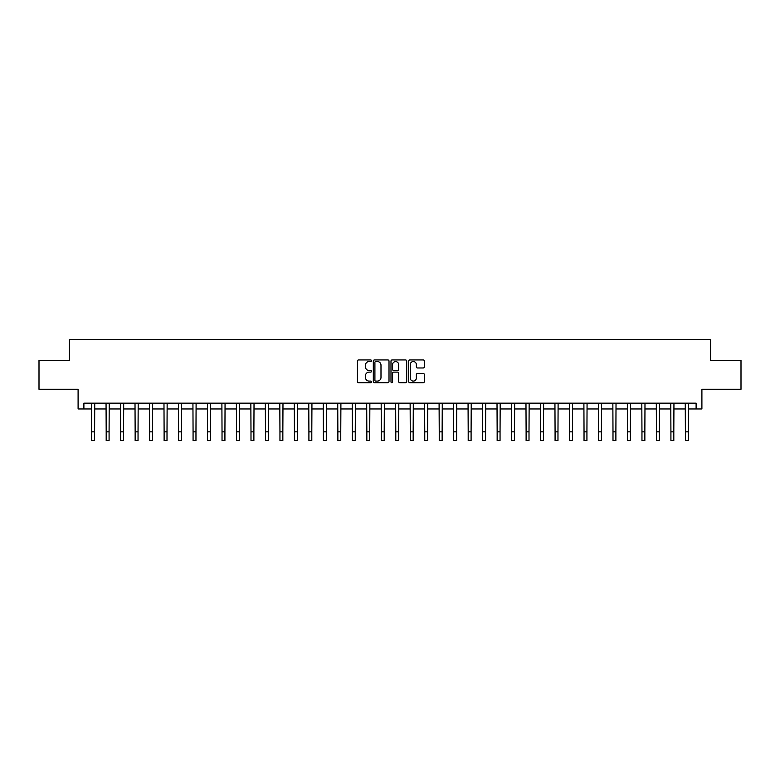 <?xml version="1.0" encoding="UTF-8"?>
<svg xmlns="http://www.w3.org/2000/svg" width="780" height="780" viewBox="0 0 780 780"><rect width="100%" height="100%" fill="white"/><g stroke="black" fill="none" stroke-linecap="round" stroke-linejoin="round"><path stroke-width="1.17" d="M371.465 360.75A0.799 0.799 0 0 0 370.666 359.95L358.585 359.95A1.141 1.141 0 0 0 357.454 361.091L357.454 381.556A1.141 1.141 0 0 0 358.585 382.688L370.666 382.688A0.799 0.799 0 0 0 371.465 381.898A0.799 0.799 0 0 0 370.666 381.098L369.106 381.098A3.637 3.637 0 0 1 365.469 377.462L365.469 375.755A3.637 3.637 0 0 1 369.106 372.119L370.666 372.119A0.799 0.799 0 0 0 371.465 371.319A0.799 0.799 0 0 0 370.666 370.529L369.106 370.529A3.637 3.637 0 0 1 365.469 366.883L365.469 365.177A3.637 3.637 0 0 1 369.106 361.54L370.666 361.54A0.799 0.799 0 0 0 371.465 360.75M423.228 367.965A1.141 1.141 0 0 0 424.369 366.834L424.369 361.091A1.141 1.141 0 0 0 423.228 359.95L409.812 359.95A1.141 1.141 0 0 0 408.681 361.091L408.681 381.556A1.141 1.141 0 0 0 409.812 382.688L423.228 382.688A1.141 1.141 0 0 0 424.369 381.556L424.369 374.615A1.141 1.141 0 0 0 423.228 373.483L417.485 373.483A1.141 1.141 0 0 0 416.354 374.615L416.354 378.056A3.042 3.042 0 0 1 413.312 381.098A3.042 3.042 0 0 1 410.27 378.056L410.27 364.582A3.042 3.042 0 0 1 413.312 361.54A3.042 3.042 0 0 1 416.354 364.582L416.354 366.834A1.141 1.141 0 0 0 417.485 367.965L423.228 367.965M83.889 408.973L83.889 403.172L696.111 403.172L696.111 408.973L701.902 408.973L701.902 389.279L741 389.279L741 360.311L710.59 360.311L710.59 339.466L69.41 339.466L69.41 360.311L39 360.311L39 389.279L78.097 389.279L78.097 408.973L91.709 408.973M389.005 361.091A1.141 1.141 0 0 0 387.865 359.95L374.449 359.95A1.141 1.141 0 0 0 373.318 361.091L373.318 381.556A1.141 1.141 0 0 0 374.449 382.688L387.865 382.688A1.141 1.141 0 0 0 389.005 381.556L389.005 361.091M392.135 359.95L405.551 359.95A1.141 1.141 0 0 1 406.682 361.091L406.682 381.556A1.141 1.141 0 0 1 405.551 382.688L399.808 382.688A1.141 1.141 0 0 1 398.668 381.556L398.668 373.25A1.141 1.141 0 0 0 397.537 372.119L393.724 372.119A1.141 1.141 0 0 0 392.584 373.25L392.584 381.898A0.799 0.799 0 0 1 391.794 382.688A0.799 0.799 0 0 1 390.994 381.898L390.994 361.091A1.141 1.141 0 0 1 392.135 359.95M94.604 408.973L106.187 408.973M109.083 408.973L120.666 408.973M123.562 408.973L135.145 408.973M138.041 408.973L149.633 408.973M152.529 408.973L164.112 408.973M167.008 408.973L178.591 408.973M181.486 408.973L193.07 408.973M195.965 408.973L207.548 408.973M210.444 408.973L222.027 408.973M224.923 408.973L236.506 408.973M239.401 408.973L250.994 408.973M253.89 408.973L265.473 408.973M268.369 408.973L279.952 408.973M282.848 408.973L294.43 408.973M297.326 408.973L308.909 408.973M311.805 408.973L323.388 408.973M326.284 408.973L337.867 408.973M340.762 408.973L352.355 408.973M355.251 408.973L366.834 408.973M369.73 408.973L381.313 408.973M384.209 408.973L395.791 408.973M398.687 408.973L410.27 408.973M413.166 408.973L424.749 408.973M427.645 408.973L439.238 408.973M442.133 408.973L453.716 408.973M456.612 408.973L468.195 408.973M471.091 408.973L482.674 408.973M485.569 408.973L497.152 408.973M500.048 408.973L511.631 408.973M514.527 408.973L526.11 408.973M529.006 408.973L540.599 408.973M543.494 408.973L555.077 408.973M557.973 408.973L569.556 408.973M572.452 408.973L584.035 408.973M586.931 408.973L598.514 408.973M601.409 408.973L612.992 408.973M615.888 408.973L627.471 408.973M630.367 408.973L641.959 408.973M644.855 408.973L656.438 408.973M659.334 408.973L670.917 408.973M673.813 408.973L685.396 408.973M688.292 408.973L696.111 408.973M375.697 361.54A0.799 0.799 0 0 0 374.907 362.339L374.907 380.299A0.799 0.799 0 0 0 375.697 381.098L377.354 381.098A3.637 3.637 0 0 0 380.991 377.462L380.991 365.177A3.637 3.637 0 0 0 377.354 361.54L375.697 361.54M398.668 364.64A3.042 3.042 0 0 0 395.626 361.598A3.042 3.042 0 0 0 392.584 364.64L392.584 369.389A1.141 1.141 0 0 0 393.724 370.529L397.537 370.529A1.141 1.141 0 0 0 398.668 369.389L398.668 364.64M91.572 403.172L91.709 431.847L94.604 431.847L94.741 403.172M91.709 431.847L91.709 440.534L94.604 440.534L94.604 431.847M106.051 403.172L106.187 431.847L109.083 431.847L109.219 403.172M106.187 431.847L106.187 440.534L109.083 440.534L109.083 431.847M120.529 403.172L120.666 431.847L123.562 431.847L123.698 403.172M120.666 431.847L120.666 440.534L123.562 440.534L123.562 431.847M135.008 403.172L135.145 431.847L138.041 431.847L138.187 403.172M135.145 431.847L135.145 440.534L138.041 440.534L138.041 431.847M149.487 403.172L149.633 431.847L152.529 431.847L152.666 403.172M149.633 431.847L149.633 440.534L152.529 440.534L152.529 431.847M163.976 403.172L164.112 431.847L167.008 431.847L167.144 403.172M164.112 431.847L164.112 440.534L167.008 440.534L167.008 431.847M178.454 403.172L178.591 431.847L181.486 431.847L181.623 403.172M178.591 431.847L178.591 440.534L181.486 440.534L181.486 431.847M192.933 403.172L193.07 431.847L195.965 431.847L196.102 403.172M193.07 431.847L193.07 440.534L195.965 440.534L195.965 431.847M207.412 403.172L207.548 431.847L210.444 431.847L210.58 403.172M207.548 431.847L207.548 440.534L210.444 440.534L210.444 431.847M221.891 403.172L222.027 431.847L224.923 431.847L225.059 403.172M222.027 431.847L222.027 440.534L224.923 440.534L224.923 431.847M236.369 403.172L236.506 431.847L239.401 431.847L239.548 403.172M236.506 431.847L236.506 440.534L239.401 440.534L239.401 431.847M250.848 403.172L250.994 431.847L253.89 431.847L254.027 403.172M250.994 431.847L250.994 440.534L253.89 440.534L253.89 431.847M265.337 403.172L265.473 431.847L268.369 431.847L268.505 403.172M265.473 431.847L265.473 440.534L268.369 440.534L268.369 431.847M279.815 403.172L279.952 431.847L282.848 431.847L282.984 403.172M279.952 431.847L279.952 440.534L282.848 440.534L282.848 431.847M294.294 403.172L294.43 431.847L297.326 431.847L297.463 403.172M294.43 431.847L294.43 440.534L297.326 440.534L297.326 431.847M308.773 403.172L308.909 431.847L311.805 431.847L311.942 403.172M308.909 431.847L308.909 440.534L311.805 440.534L311.805 431.847M323.252 403.172L323.388 431.847L326.284 431.847L326.42 403.172M323.388 431.847L323.388 440.534L326.284 440.534L326.284 431.847M337.73 403.172L337.867 431.847L340.762 431.847L340.909 403.172M337.867 431.847L337.867 440.534L340.762 440.534L340.762 431.847M352.219 403.172L352.355 431.847L355.251 431.847L355.387 403.172M352.355 431.847L352.355 440.534L355.251 440.534L355.251 431.847M366.697 403.172L366.834 431.847L369.73 431.847L369.866 403.172M366.834 431.847L366.834 440.534L369.73 440.534L369.73 431.847M381.176 403.172L381.313 431.847L384.209 431.847L384.345 403.172M381.313 431.847L381.313 440.534L384.209 440.534L384.209 431.847M395.655 403.172L395.791 431.847L398.687 431.847L398.824 403.172M395.791 431.847L395.791 440.534L398.687 440.534L398.687 431.847M410.134 403.172L410.27 431.847L413.166 431.847L413.302 403.172M410.27 431.847L410.27 440.534L413.166 440.534L413.166 431.847M424.613 403.172L424.749 431.847L427.645 431.847L427.781 403.172M424.749 431.847L424.749 440.534L427.645 440.534L427.645 431.847M439.091 403.172L439.238 431.847L442.133 431.847L442.27 403.172M439.238 431.847L439.238 440.534L442.133 440.534L442.133 431.847M453.58 403.172L453.716 431.847L456.612 431.847L456.748 403.172M453.716 431.847L453.716 440.534L456.612 440.534L456.612 431.847M468.058 403.172L468.195 431.847L471.091 431.847L471.227 403.172M468.195 431.847L468.195 440.534L471.091 440.534L471.091 431.847M482.537 403.172L482.674 431.847L485.569 431.847L485.706 403.172M482.674 431.847L482.674 440.534L485.569 440.534L485.569 431.847M497.016 403.172L497.152 431.847L500.048 431.847L500.185 403.172M497.152 431.847L497.152 440.534L500.048 440.534L500.048 431.847M511.495 403.172L511.631 431.847L514.527 431.847L514.663 403.172M511.631 431.847L511.631 440.534L514.527 440.534L514.527 431.847M525.974 403.172L526.11 431.847L529.006 431.847L529.152 403.172M526.11 431.847L526.11 440.534L529.006 440.534L529.006 431.847M540.452 403.172L540.599 431.847L543.494 431.847L543.631 403.172M540.599 431.847L540.599 440.534L543.494 440.534L543.494 431.847M554.941 403.172L555.077 431.847L557.973 431.847L558.109 403.172M555.077 431.847L555.077 440.534L557.973 440.534L557.973 431.847M569.419 403.172L569.556 431.847L572.452 431.847L572.588 403.172M569.556 431.847L569.556 440.534L572.452 440.534L572.452 431.847M583.898 403.172L584.035 431.847L586.931 431.847L587.067 403.172M584.035 431.847L584.035 440.534L586.931 440.534L586.931 431.847M598.377 403.172L598.514 431.847L601.409 431.847L601.546 403.172M598.514 431.847L598.514 440.534L601.409 440.534L601.409 431.847M612.856 403.172L612.992 431.847L615.888 431.847L616.024 403.172M612.992 431.847L612.992 440.534L615.888 440.534L615.888 431.847M627.334 403.172L627.471 431.847L630.367 431.847L630.513 403.172M627.471 431.847L627.471 440.534L630.367 440.534L630.367 431.847M641.813 403.172L641.959 431.847L644.855 431.847L644.992 403.172M641.959 431.847L641.959 440.534L644.855 440.534L644.855 431.847M656.302 403.172L656.438 431.847L659.334 431.847L659.471 403.172M656.438 431.847L656.438 440.534L659.334 440.534L659.334 431.847M670.78 403.172L670.917 431.847L673.813 431.847L673.949 403.172M670.917 431.847L670.917 440.534L673.813 440.534L673.813 431.847M685.259 403.172L685.396 431.847L688.292 431.847L688.428 403.172M685.396 431.847L685.396 440.534L688.292 440.534L688.292 431.847"/></g></svg>
